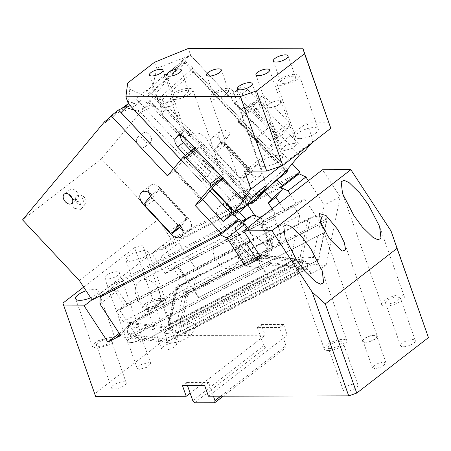 <?xml version="1.0" encoding="UTF-8"?>
<svg xmlns="http://www.w3.org/2000/svg" width="451" height="451" viewBox="0 0 451 451"><rect width="100%" height="100%" fill="white"/><g stroke="black" fill="none" stroke-linecap="round" stroke-linejoin="round"><path stroke-width="0.34" stroke-dasharray="2.25 1.69" d="M187.481 385.599L186.41 382.561L208.61 382.504L212.359 393.165L208.418 396.215M208.61 382.504L204.664 385.56M186.41 382.561L182.463 385.611M190.164 393.216L265.098 335.223L174.531 335.448L142.634 244.87L134.607 247.655L166.504 338.233L174.531 335.448M95.646 396.491L94.795 393.729L166.504 338.233M139.663 369.279L137.166 368.343L140.65 364.707L148.272 362.615L150.769 363.551L147.285 367.187L139.663 369.279M114.21 388.976A7.808 2.655 -19.4 0 0 122.458 386.716A7.808 2.655 -19.4 0 0 126.235 382.775A7.808 2.655 -19.4 0 0 123.529 381.766A7.808 2.655 -19.4 0 0 115.276 384.026A7.808 2.655 -19.4 0 0 111.504 387.967A7.808 2.655 -19.4 0 0 114.21 388.976M164.406 350.134A7.808 2.655 -19.4 0 0 172.66 347.868A7.808 2.655 -19.4 0 0 176.431 343.933A7.808 2.655 -19.4 0 0 173.725 342.918A7.808 2.655 -19.4 0 0 165.478 345.178A7.808 2.655 -19.4 0 0 161.7 349.119A7.808 2.655 -19.4 0 0 164.406 350.134M223.211 396.181L285.709 347.817L265.56 347.868L263.784 345.737L257.403 327.623L279.603 327.567L283.358 338.222L287.298 335.172L427.593 334.828M257.403 327.623L261.349 324.568L265.098 335.223M261.349 324.568L283.549 324.517L279.603 327.567M283.549 324.517L287.298 335.172M308.354 180.699L324.28 204.98L340.167 196.732L322.482 169.768M91.993 299.78L163.014 244.82L142.634 244.87M163.014 244.82L186.787 281.063L119.205 333.362M294.537 176.172L179.07 236.11L161.142 249.984L160.894 256.816L178.821 242.942L199.494 274.462L186.787 281.063M178.821 242.942L179.07 236.11M220.719 396.187L285.985 345.68L283.358 338.222L212.359 393.165L213.43 396.203M374.973 368.698L372.475 367.768L375.959 364.132L383.575 362.04L386.073 362.976L382.589 366.612L374.973 368.698M345.928 391.175A7.808 2.655 -19.4 0 0 354.182 388.914A7.808 2.655 -19.4 0 0 357.959 384.974A7.808 2.655 -19.4 0 0 355.253 383.959A7.808 2.655 -19.4 0 0 346.999 386.225A7.808 2.655 -19.4 0 0 343.222 390.16A7.808 2.655 -19.4 0 0 345.928 391.175M403.301 346.78A7.808 2.655 -19.4 0 0 411.549 344.519A7.808 2.655 -19.4 0 0 415.326 340.578A7.808 2.655 -19.4 0 0 412.62 339.564A7.808 2.655 -19.4 0 0 404.367 341.83A7.808 2.655 -19.4 0 0 400.595 345.765A7.808 2.655 -19.4 0 0 403.301 346.78M285.709 347.817L285.985 345.68M263.784 345.737L192.791 400.674M265.56 347.868L194.567 402.805M261.287 257.775L326 265.791L311.528 273.306L302.407 264.94A15.018 4.549 173.7 0 1 298.088 264.703L299.098 273.808A15.018 4.549 173.7 0 0 311.528 273.306A15.018 6.748 117.8 0 1 310.378 265.075L195.644 324.635A15.018 6.748 117.8 0 1 190.44 336.158A15.018 4.549 173.7 0 0 184.363 333.362L183.354 324.263L186.742 324.979L190.44 336.158L179.143 342.027A15.018 6.748 117.8 0 1 177.993 333.796L175.146 332.291L178.455 332.562L194.697 324.134L195.644 324.635M188.05 320.622L302.784 261.067A15.018 6.748 117.8 0 0 302.407 264.94L186.742 324.979A15.018 6.748 117.8 0 0 188.05 320.622L194.697 324.134L309.425 264.574L310.378 265.075M298.088 264.703L183.354 324.263M302.784 261.067L309.425 264.574L318.254 259.996L326.693 218.853L186.894 291.425L183.585 291.154L175.146 332.291L170.399 329.788L169.553 333.903L165.703 333.424A15.018 4.549 173.7 0 0 170.021 333.661A15.018 6.748 117.8 0 1 170.399 329.788L168.505 328.785L167.766 326.569L175.867 287.332L178.844 288.651L176.335 290.585L176.939 287.642L313.535 216.739L321.732 216.232L313.293 257.374L305.096 257.876L168.505 328.785L176.335 290.585L129.651 326.716L165.449 331.147L166.334 339.113L127.78 334.338L129.443 335.882L269.241 263.311L269.625 264.94L131.235 336.773L167.868 341.311L306.252 269.472L269.625 264.94M169.553 333.903L170.021 333.661L179.143 342.027A15.018 4.549 173.7 0 1 166.712 342.529L117.147 336.39M256.523 259.083L126.894 326.372L127.78 334.338M255.807 257.989L128.479 324.083L126.894 326.372L129.651 326.716L119.831 334.315M128.479 324.083L129.978 323.604L164.677 327.9L165.449 331.147L302.046 260.238L307.137 262.138L268.582 257.369L269.241 263.311L307.796 268.086L167.998 340.657L166.334 339.113L166.712 342.529M167.998 340.657L167.868 341.311M131.235 336.773L129.443 335.882M307.137 262.138L307.796 268.086L306.252 269.472M268.582 257.369L263.491 255.469L260.717 256.907M164.677 327.9L296.47 259.488L298.951 259.353L302.046 260.238M263.491 255.469L262.183 254.86L261.772 255.193L262.183 254.86L261.772 255.193L296.47 259.488M299.098 273.808L184.363 333.362M313.293 257.374L318.254 259.996L318.705 259.832L178.455 332.562M321.732 216.232L326.693 218.853L326.721 220.748L318.705 259.832M186.894 291.425L188.338 292.586L326.721 220.748M290.427 194.573L297.158 204.833L304.69 199.009L177.598 264.979L193.456 289.159L195.897 277.247L188.839 280.911L178.844 288.651L183.585 291.154M180.321 331.671L188.338 292.586M188.839 280.911L177.993 333.796M313.535 216.739L310.542 217.433L302.317 257.532L305.096 257.876M302.317 257.532L300.231 256.58L168.437 324.991L167.766 326.569M175.794 287.428L176.031 287.964L307.824 219.552L310.542 217.433L175.867 287.332M120.614 335.51L124.211 332.725L135.96 334.18L141.214 342.196L268.306 276.221L263.051 268.21L135.96 334.18M120.163 334.828L124.211 332.725M195.897 277.247L199.494 274.462M198.942 297.519L325.673 231.825L320.419 223.814L193.327 289.784L193.456 289.159L198.942 297.519L325.673 231.825M198.587 297.795L193.327 289.784M161.142 249.984L280.702 187.92M94.795 393.729L62.898 303.151M83.66 287.078L134.607 247.655M130.283 342.636A7.21 2.452 -19.4 0 0 137.899 340.55A7.21 2.452 -19.4 0 0 141.388 336.914A7.21 2.452 -19.4 0 0 138.891 335.978A7.21 2.452 -19.4 0 0 131.269 338.064A7.21 2.452 -19.4 0 0 127.785 341.7A7.21 2.452 -19.4 0 0 130.283 342.636M129.927 342.912A7.808 2.655 160.6 0 1 127.221 341.903A7.808 2.655 160.6 0 1 130.993 337.962A7.808 2.655 160.6 0 1 139.246 335.702A7.808 2.655 160.6 0 1 141.952 336.711A7.808 2.655 160.6 0 1 138.175 340.652A7.808 2.655 160.6 0 1 129.927 342.912M107.411 278.977A7.808 2.655 160.6 0 1 104.705 277.963A7.808 2.655 160.6 0 1 108.477 274.022A7.808 2.655 160.6 0 1 116.73 271.761A7.808 2.655 160.6 0 1 119.436 272.776A7.808 2.655 160.6 0 1 115.665 276.717A7.808 2.655 160.6 0 1 107.411 278.977M108.522 339.141A7.808 2.655 -19.4 0 0 100.269 341.401A7.808 2.655 -19.4 0 0 96.491 345.342A7.808 2.655 -19.4 0 0 99.197 346.351A7.808 2.655 -19.4 0 0 107.451 344.09A7.808 2.655 -19.4 0 0 111.222 340.15A7.808 2.655 -19.4 0 0 108.522 339.141M111.031 337.196L98.335 340.674L93.701 343.904L92.528 346.734L96.689 348.296L109.384 344.818L114.018 341.587L115.191 338.757L111.031 337.196M90.651 297.739A12.014 4.087 -19.4 0 0 98.307 290.805A12.014 4.087 -19.4 0 0 94.141 289.243A12.014 4.087 -19.4 0 0 86.085 290.777M144.343 250.395L131.641 253.879L127.007 257.104L125.835 259.939L130.001 261.495L142.696 258.017L147.33 254.787L148.503 251.957L144.343 250.395M146.885 309.448A12.014 4.087 -19.4 0 0 159.581 305.97A12.014 4.087 -19.4 0 0 165.387 299.909A12.014 4.087 -19.4 0 0 161.227 298.348A12.014 4.087 -19.4 0 0 148.531 301.832A12.014 4.087 -19.4 0 0 142.725 307.892A12.014 4.087 -19.4 0 0 146.885 309.448M158.718 300.293A7.808 2.655 -19.4 0 0 150.465 302.553A7.808 2.655 -19.4 0 0 146.688 306.494A7.808 2.655 -19.4 0 0 149.394 307.509L157.647 305.242L161.424 301.307L158.718 300.293M233.579 223.341L118.117 283.279L105.557 292.998M268.306 276.221L141.214 342.196M99.942 303.991L117.869 290.117L118.117 283.279M340.24 341.339A7.808 2.655 -19.4 0 0 331.987 343.6A7.808 2.655 -19.4 0 0 328.215 347.541A7.808 2.655 -19.4 0 0 330.921 348.55L339.169 346.289L342.946 342.348L340.24 341.339M328.407 350.495A12.014 4.087 -19.4 0 0 341.108 347.011A12.014 4.087 -19.4 0 0 346.915 340.95A12.014 4.087 -19.4 0 0 342.749 339.394A12.014 4.087 -19.4 0 0 330.053 342.873A12.014 4.087 -19.4 0 0 324.246 348.933A12.014 4.087 -19.4 0 0 328.407 350.495M397.613 296.938A7.808 2.655 -19.4 0 0 389.36 299.205A7.808 2.655 -19.4 0 0 385.582 303.14A7.808 2.655 -19.4 0 0 388.288 304.154L396.542 301.894L400.313 297.953L397.613 296.938M400.122 294.999A12.014 4.087 -19.4 0 0 387.426 298.477A12.014 4.087 -19.4 0 0 381.614 304.538A12.014 4.087 -19.4 0 0 385.78 306.099A12.014 4.087 -19.4 0 0 398.475 302.615A12.014 4.087 -19.4 0 0 404.282 296.555A12.014 4.087 -19.4 0 0 400.122 294.999M365.592 342.061A7.21 2.452 -19.4 0 0 373.208 339.969A7.21 2.452 -19.4 0 0 376.692 336.333A7.21 2.452 -19.4 0 0 374.195 335.403A7.21 2.452 -19.4 0 0 366.578 337.489A7.21 2.452 -19.4 0 0 363.094 341.125A7.21 2.452 -19.4 0 0 365.592 342.061M365.231 342.337A7.808 2.655 160.6 0 1 362.525 341.322A7.808 2.655 160.6 0 1 366.302 337.387A7.808 2.655 160.6 0 1 374.555 335.121A7.808 2.655 160.6 0 1 377.262 336.136A7.808 2.655 160.6 0 1 373.484 340.077A7.808 2.655 160.6 0 1 365.231 342.337M326 265.791L340.167 196.732M117.869 290.117L127.041 304.104L119.515 309.933L140.859 342.472M247.402 227.873L254.133 238.134L127.041 304.104M245.4 266.022L263.051 268.21M257.093 259.951L267.945 276.497M254.133 238.134L250.328 241.076M297.158 204.833L170.072 270.809L160.894 256.816M304.69 199.009L320.548 223.183L324.28 204.98M177.598 264.979L170.072 270.809M246.601 243.957L119.515 309.933M326.034 231.549L320.548 223.183L320.419 223.814M234.419 266.857A15.622 11.703 -117.4 0 1 233.082 267.708A15.622 11.703 -117.4 0 1 216.012 260.165A15.622 11.703 -117.4 0 1 217.354 240.84A15.622 11.703 -117.4 0 1 218.69 239.983A15.622 11.703 -117.4 0 1 235.766 247.526A15.622 11.703 -117.4 0 1 234.419 266.857M242.542 223.019L247.368 230.371A9.612 7.205 -117.4 0 0 253.75 234.982A6.01 4.504 -117.4 0 1 257.978 238.246L266.034 245.818L275.11 245.891L276.446 245.04C281.836 239.481 281.875 232.423 276.57 223.859L263.858 230.455A15.622 11.703 -117.4 0 1 263.739 251.635A15.622 11.703 -117.4 0 1 262.403 252.492A15.622 11.703 -117.4 0 1 245.265 244.842A6.01 4.504 -117.4 0 0 241.043 241.578L237.914 240.287L237.108 239.058A9.612 7.205 -117.4 0 1 235.912 228.68A9.612 7.205 -117.4 0 1 237.592 226.611L243.004 222.422M272.105 208.757L273.182 210.391A9.612 7.205 -117.4 0 1 275.11 218.453L276.57 223.859M242.514 223.008L234.999 228.82L244.279 242.971L236.392 249.076L243.095 259.297L286.21 264.636L290.309 261.467L299.746 215.454L293.043 205.239L285.156 211.339L279.637 202.927M263.858 230.455A6.01 4.504 -117.4 0 1 262.397 225.049L262.296 221.418L267.398 229.193L271.344 238.962A1.201 0.902 -117.4 0 1 271.051 239.943L266.902 242.249A1.201 0.902 62.6 0 0 266.845 243.805L268.159 246.325L266.028 253.761L261.084 258.586L251.399 259.297L249.634 257.126A1.201 0.902 62.6 0 0 248.36 256.613A1.201 0.902 62.6 0 0 248.259 256.681L251.072 255.39A1.201 0.902 -117.4 0 1 250.226 255.305L243.016 248.061L237.914 240.287A9.612 7.205 -117.4 0 1 234.655 236.967L242.3 248.619L238.765 250.452A21.625 16.208 62.6 0 0 261.636 259.652A21.625 16.208 62.6 0 0 263.491 258.474A21.625 16.208 62.6 0 0 264.585 230.472L254.781 215.527M259.883 218.216A9.612 7.205 -117.4 0 1 261.49 220.189L262.296 221.418A9.612 7.205 -117.4 0 0 260.796 217.506M247.864 204.985L244.239 199.455A9.612 7.205 62.6 0 0 234.069 195.362A9.612 7.205 62.6 0 0 233.252 195.886L241.082 191.822L250.936 202.606M242.3 248.619A21.625 16.208 -117.4 0 0 265.171 257.82A21.625 16.208 -117.4 0 0 267.02 256.642A21.625 16.208 -117.4 0 0 268.114 228.64L260.475 216.993M260.12 196.219L256.957 192.848L244.239 199.455M280.009 187.188L151.998 253.637L165.128 273.65L285.156 211.339M165.128 273.65L173.015 267.544L293.043 205.239M299.746 215.454L179.718 277.76L173.015 267.544M290.309 261.467L170.281 323.773L179.718 277.76M286.21 264.636L166.182 326.941L170.281 323.773M166.182 326.941L123.067 321.602L243.095 259.297M236.392 249.076L116.364 311.382L123.067 321.602M244.279 242.971L124.251 305.282L116.364 311.382M234.999 228.82L240.603 222.117M239.137 218.82L111.126 285.269L92.122 299.971M124.251 305.282L111.126 285.269M233.252 195.886L218.904 206.986A9.612 7.205 62.6 0 0 218.419 219.428L231.143 212.827L234.3 216.198L238.444 211.243M218.419 219.428L238.765 250.452M248.259 256.681L251.788 254.849L247.644 257.155L246.697 257.138L239.487 249.893L233.579 240.89L237.108 239.058M245.13 219.879L234.063 228.443A9.612 7.205 62.6 0 0 233.579 240.89M266.902 242.249L267.809 240.795L263.863 231.025L257.961 222.022A9.612 7.205 62.6 0 0 247.796 217.929M266.845 243.805L270.375 241.973L271.434 243.596A1.201 0.902 -117.4 0 1 271.688 244.493L269.563 251.929L264.613 256.754L254.928 257.465A1.201 0.902 -117.4 0 1 254.223 256.912L253.163 255.294L251.895 254.781L248.36 256.613M270.375 241.973L270.437 240.417M252.667 201.276L253.022 197.256L161.824 99.925L158.419 99.09L192.611 68.405L191.061 66.336L287.811 169.593C287.608 169.255 286.532 169.029 284.598 168.916L253.022 197.256M241.082 191.822L234.069 195.362M241.945 191.286C247.526 188.541 252.532 189.059 256.957 192.848M299.904 172.017L171.002 238.929L151.998 253.637M79.348 280.505L158.233 219.457L171.002 238.929M139.353 281.328A15.622 11.703 62.6 0 0 138.006 300.654A15.622 11.703 62.6 0 0 155.082 308.202A15.622 11.703 62.6 0 0 156.418 307.345A15.622 11.703 62.6 0 0 157.765 288.02A15.622 11.703 62.6 0 0 140.689 280.477A15.622 11.703 62.6 0 0 139.353 281.328M234.3 216.198L237.728 214.563L239.695 212.584M231.143 212.827C227.394 208.52 225.861 205.306 226.554 203.198L226.78 202.877L237.728 214.563M240.93 191.923L242.142 191.698L231.166 200.193L226.78 202.877M292.158 163.752L274.101 144.478L265.498 151.44L266.547 150.335L287.067 172.04M287.016 171.983L266.648 150.245L278.763 135.864A2.402 1.578 52.3 0 1 278.6 136.022A2.402 1.578 52.3 0 1 276.102 135.351L251.602 109.198A2.402 1.578 52.3 0 1 250.993 106.227L238.444 121.246L266.214 150.882M242.142 191.698L146.902 90.048L135.92 98.544L132.374 102.118L128.603 103.916M285.68 171.51L252.729 201.078L155.978 97.816L150.318 93.075L149.794 94.654L184.876 63.168L266.648 150.245M150.318 93.075L185.406 61.595L184.876 63.168M185.406 61.595L191.061 66.336M22.55 219.879L101.43 158.837L158.233 219.457M80.774 209.411L73.451 208.17L72.081 201.197L72.611 200.689L79.934 201.93L81.304 208.903L80.774 209.411M173.539 168.601L202.646 199.663M246.161 205.825L245.665 203.999L244.989 203.469L232.389 209.478M130.153 105.573L140.633 100.573L148.999 103.217L245.75 206.479M140.633 100.573L139.19 102.027L135.92 98.544M231.166 200.193L139.19 102.027L135.644 105.607L132.374 102.118M274.101 144.478L289.773 125.722L276.508 135.988L272.663 140.582L278.763 135.864M155.978 97.816L158.419 99.09M192.611 68.405L193.4 71.591L284.598 168.916M238.444 121.246L237.728 121.804L238.263 121.161L266.034 150.797M238.263 121.161L238.878 120.609L182.525 60.462L189.978 54.695L184.188 61.629L162.693 78.265L182.525 60.462M276.508 135.988L275.899 133.017L289.164 122.751L289.773 125.722M289.164 122.751L264.664 96.599L251.399 106.864L248.738 106.351L262.003 96.086L264.664 96.599M275.899 133.017L251.399 106.864M238.878 120.609L246.331 114.842L262.003 96.086M248.738 106.351L244.899 110.946L245.507 113.917L251.602 109.198M224.615 145.464L216.006 152.122L239.69 177.401L248.298 170.743L224.615 145.464L223.854 141.749L230.512 133.784L222.619 139.889L221.086 141.727L224.406 142.375L223.69 142.928L247.374 168.206L248.135 171.916L243.016 178.049L239.69 177.401M243.016 178.049L251.619 171.386L248.298 170.743M251.619 171.386L258.276 163.42A9.612 6.308 52.3 0 1 260.064 175.924A9.612 6.308 52.3 0 1 250.085 173.229L222.315 143.593A9.612 6.308 52.3 0 1 220.528 131.083A9.612 6.308 52.3 0 1 230.512 133.784M221.903 140.441L249.674 170.078A9.612 6.308 52.3 0 1 251.455 182.582A9.612 6.308 52.3 0 1 241.477 179.887L213.712 150.251A9.612 6.308 52.3 0 1 211.925 137.747A9.612 6.308 52.3 0 1 221.903 140.441L222.619 139.889L250.39 169.525L258.276 163.42M249.674 170.078L248.135 171.916M221.086 141.727L215.245 148.413L223.854 141.749M216.006 152.122L215.245 148.413M142.775 133.389A6.01 3.941 52.3 0 1 143.181 132.994A6.01 3.941 52.3 0 1 149.704 135.001A6.01 3.941 52.3 0 1 150.944 142.104A6.01 3.941 52.3 0 1 150.538 142.499A6.01 3.941 52.3 0 1 144.016 140.492A6.01 3.941 52.3 0 1 142.775 133.389M137.042 137.831A6.01 3.941 52.3 0 1 137.448 137.437A6.01 3.941 52.3 0 1 143.97 139.444A6.01 3.941 52.3 0 1 145.205 146.547A6.01 3.941 52.3 0 1 144.799 146.936A6.01 3.941 52.3 0 1 138.277 144.934A6.01 3.941 52.3 0 1 137.042 137.831M84.873 204.506A6.01 4.487 -140.1 0 1 77.549 203.266A6.01 4.487 -140.1 0 1 76.18 196.292A6.01 4.487 -140.1 0 1 76.704 195.785A6.01 4.487 -140.1 0 1 84.033 197.025A6.01 4.487 -140.1 0 1 85.397 203.999A6.01 4.487 -140.1 0 1 84.873 204.506L82.33 198.305M167.451 175.884L174.622 170.641L186.455 156.176A2.402 1.578 52.3 0 0 187.064 159.147L211.564 185.293A2.402 1.578 -127.7 0 0 214.056 185.97A2.402 1.578 -127.7 0 0 214.219 185.812M194.832 148.063L196.388 146.863L192.549 151.457L186.455 156.176M220.731 175.704L223.549 173.528L224.158 176.499L222.89 178.01M224.158 176.499L222.602 177.7M196.388 146.863L199.049 147.376L223.549 173.528M199.049 147.376L196.23 149.557M182.576 229.88A9.612 6.308 -127.7 0 0 189.786 230.309A9.612 6.308 -127.7 0 0 187.999 217.805L179.397 224.463M179.453 227.236L152.038 197.978L145.087 203.356M148.858 192.56A9.612 6.308 -127.7 0 1 150.251 185.468A9.612 6.308 -127.7 0 1 160.235 188.168L151.626 194.826M150.555 196.106A9.612 6.308 -127.7 0 0 152.038 197.978M153.577 196.134L154.338 199.849L178.021 225.128L181.341 225.771L187.283 218.357L159.513 188.721L153.577 196.134L144.968 202.798M145.729 206.507L154.338 199.849M178.021 225.128L169.418 231.786M180.789 226.199L181.341 225.771M72.284 198.429A6.01 3.941 -127.7 0 0 77.392 199.105A6.01 3.941 -127.7 0 0 77.797 198.711A6.01 3.941 -127.7 0 0 76.563 191.607A6.01 3.941 -127.7 0 0 70.04 189.6A6.01 3.941 -127.7 0 0 69.629 189.995A6.01 3.941 -127.7 0 0 69.409 194.714M202.392 199.973L201.676 200.83L202.392 200.278L174.622 170.641M202.713 199.737L202.392 200.278M202.927 199.635L175.157 169.999M121.043 112.57L135.644 105.607M134.404 110.185L137.532 111.025L151.761 104.237L148.999 103.217M211.964 188.512L140.661 112.406L137.532 111.025M151.761 104.237L153.114 105.218L244.989 203.469M101.43 158.837L183.371 60.755L161.875 77.392L146.524 91.17L149.794 94.654M146.524 91.17L146.902 90.048M237.728 121.804L265.498 151.44M276.102 135.351L270.008 140.064L245.507 113.917M270.008 140.064C271.062 141.05 271.947 141.225 272.663 140.582L278.6 136.022M220.37 142.279L223.69 142.928M247.374 168.206L248.089 167.648L224.406 142.375M248.089 167.648L248.851 171.363M220.319 181.093C219.598 181.736 218.712 181.561 217.658 180.575L211.564 185.293M187.064 159.147L193.158 154.428L217.658 180.575M193.158 154.428L192.549 151.457M201.676 200.83L173.906 171.194M160.235 188.168L187.999 217.805M186.466 219.643L185.705 215.933L162.016 190.655L158.696 190.006M185.744 220.195L184.983 216.486L185.705 215.933M162.016 190.655L161.3 191.207L184.983 216.486M161.3 191.207L157.98 190.559M173.511 168.635L174.903 170.117M246.331 114.842L189.978 54.695M108.86 118.421L121.742 108.454M161.875 77.392L162.693 78.265M183.371 60.755L184.188 61.629M105.308 122.672L126.804 106.036M214.253 99.338A12.014 4.087 160.6 0 1 210.093 97.777A12.014 4.087 160.6 0 1 215.899 91.716A12.014 4.087 160.6 0 1 228.595 88.238L232.755 89.8L231.588 92.63L226.949 95.86L214.253 99.338M216.762 97.393L214.062 96.384L217.833 92.444L226.086 90.183L228.792 91.192L225.015 95.133L216.762 97.393M263.638 133.169L255.537 140.441L261.941 132.774L234.255 103.228A7.329 4.809 52.3 0 1 231.961 99.502A7.329 4.809 52.3 0 1 232.395 94.169L238.134 89.732A7.329 4.809 -127.7 0 0 237.7 95.06A7.329 4.809 -127.7 0 0 239.988 98.786L267.68 128.338L263.638 133.169L190.694 55.321L188.287 48.477M329.1 122.79L306.9 122.841L313.265 140.915L310.964 143.672M232.395 94.169L233.832 92.455A7.329 4.809 52.3 0 1 234.328 91.976A7.329 4.809 52.3 0 1 241.933 94.034L247.672 89.591L305.017 150.792M247.672 89.591A7.329 4.809 -127.7 0 0 240.062 87.533A7.329 4.809 -127.7 0 0 239.566 88.013L233.832 92.455M238.134 89.732L239.566 88.013M280.477 166.289L313.265 140.915M306.9 122.841L244.515 171.121M201.253 181.449L204.624 179.842L211.023 172.175L205.29 176.617L201.253 181.449L180.924 159.755M205.29 176.617L185.384 155.375M128.309 103.6L129.803 89.072L127.678 83.046M154.535 62.261L156.66 68.287L151.48 93.126L146.513 96.971L129.803 89.072M156.66 68.287L190.694 55.321M285.195 172.09L255.537 140.441M178.545 131.162C182.069 131.872 183.726 130.587 183.518 127.317L182.548 123.912L176.713 114.018C173.793 110.754 170.839 109.616 167.851 110.602C164.333 109.897 162.676 111.177 162.884 114.447L162.952 115.298L167.394 121.234L178.545 131.162L185.835 138.942L185.209 140.684L192.036 149.817C198.694 156.768 205.532 162.648 212.551 167.456C215.375 167.417 217.027 166.137 217.517 163.612L252.746 201.208M217.517 163.612L215.352 153.938L206.383 138.716C200.678 132.515 195.486 131.309 190.807 135.097C187.982 135.137 186.325 136.416 185.835 138.942M183.518 127.317L190.807 135.097M151.48 93.126L167.851 110.602M241.933 94.034L299.278 155.234M267.68 128.338L261.941 132.774M146.513 96.971L162.884 114.447M171.763 101.255L164.147 103.347L160.663 106.983L163.161 107.919L170.777 105.827L174.261 102.191L171.763 101.255M172.124 100.979A7.808 2.655 -19.4 0 0 163.871 103.24A7.808 2.655 -19.4 0 0 160.094 107.18A7.808 2.655 -19.4 0 0 162.8 108.195A7.808 2.655 -19.4 0 0 171.053 105.934A7.808 2.655 -19.4 0 0 174.83 101.994A7.808 2.655 -19.4 0 0 172.124 100.979M174.295 99.434A12.014 4.087 160.6 0 1 170.134 97.878A12.014 4.087 160.6 0 1 175.941 91.818A12.014 4.087 160.6 0 1 188.636 88.34A12.014 4.087 160.6 0 1 192.802 89.896A12.014 4.087 160.6 0 1 186.996 95.956A12.014 4.087 160.6 0 1 174.295 99.434M212.551 167.456L247.779 205.053M204.624 179.842L212.331 188.073M180.71 135.182A7.329 4.809 52.3 0 1 181.482 133.569L182.914 131.855A7.329 4.809 52.3 0 1 183.41 131.376A7.329 4.809 52.3 0 1 191.021 133.434L248.366 194.635M211.023 172.175L191.123 150.938M176.809 97.495L174.103 96.48L177.874 92.54L186.128 90.279L188.834 91.294L185.062 95.234L176.809 97.495M283.532 83.401A7.808 2.655 160.6 0 1 280.826 82.392A7.808 2.655 160.6 0 1 284.598 78.451A7.808 2.655 160.6 0 1 292.851 76.191A7.808 2.655 160.6 0 1 295.557 77.2A7.808 2.655 160.6 0 1 291.78 81.141A7.808 2.655 160.6 0 1 283.532 83.401M299.785 138.626A12.014 4.087 160.6 0 1 295.619 137.07A12.014 4.087 160.6 0 1 301.426 131.004A12.014 4.087 160.6 0 1 314.127 127.526A12.014 4.087 160.6 0 1 318.288 129.087A12.014 4.087 160.6 0 1 312.481 135.148A12.014 4.087 160.6 0 1 299.785 138.626M281.018 85.346A12.014 4.087 160.6 0 1 276.858 83.785A12.014 4.087 160.6 0 1 282.664 77.724A12.014 4.087 160.6 0 1 295.36 74.246L299.526 75.802L298.353 78.637L293.714 81.862L281.018 85.346M247.672 111.149A7.808 2.655 160.6 0 1 244.972 110.134A7.808 2.655 160.6 0 1 248.743 106.199A7.808 2.655 160.6 0 1 256.997 103.933A7.808 2.655 160.6 0 1 259.703 104.948A7.808 2.655 160.6 0 1 255.926 108.888A7.808 2.655 160.6 0 1 247.672 111.149M263.925 166.374A12.014 4.087 160.6 0 1 259.765 164.812A12.014 4.087 160.6 0 1 265.571 158.752A12.014 4.087 160.6 0 1 278.267 155.274A12.014 4.087 160.6 0 1 282.433 156.835A12.014 4.087 160.6 0 1 276.626 162.896A12.014 4.087 160.6 0 1 263.925 166.374M245.164 113.094A12.014 4.087 160.6 0 1 241.003 111.532A12.014 4.087 160.6 0 1 246.81 105.472A12.014 4.087 160.6 0 1 259.505 101.994L263.666 103.55L262.493 106.385L257.859 109.61L245.164 113.094M293.686 143.345L296.392 144.354L292.62 148.294L284.367 150.555L281.661 149.546L285.432 145.605L293.686 143.345M269.354 107.93L277.607 105.669L281.385 101.729L278.679 100.72A7.808 2.655 -19.4 0 0 270.425 102.98A7.808 2.655 -19.4 0 0 266.648 106.921A7.808 2.655 -19.4 0 0 269.354 107.93M269.715 107.654A7.21 2.452 -19.4 0 0 277.331 105.568A7.21 2.452 -19.4 0 0 280.815 101.932A7.21 2.452 -19.4 0 0 278.318 100.996A7.21 2.452 -19.4 0 0 270.701 103.082A7.21 2.452 -19.4 0 0 267.217 106.718A7.21 2.452 -19.4 0 0 269.715 107.654M262.183 254.86L299.763 259.511M129.978 323.604L261.772 255.193M300.231 256.58L307.824 219.552M176.031 287.964L168.437 324.991M257.978 238.246L245.265 244.842M253.75 234.982L241.043 241.578M247.368 230.371L234.655 236.967M273.182 210.391L263.48 215.426M275.11 218.453L262.397 225.049M268.114 228.64L264.585 230.472M239.487 249.893L243.016 248.061M234.063 228.443L237.592 226.611M257.961 222.022L261.49 220.189M263.863 231.025L267.398 229.193M218.904 206.986L226.74 202.922M246.697 257.138L250.226 255.305M267.809 240.795L271.344 238.962M253.163 255.294L249.634 257.126M250.694 258.744L254.223 256.912M251.399 259.297L254.928 257.465M268.159 246.325L271.688 244.493M267.905 245.429L271.434 243.596M267.516 241.775L271.051 239.943M209.997 190.869L180.89 159.801M193.4 71.591L161.824 99.925M250.993 106.227L244.899 110.946M241.477 179.887L250.085 173.229M213.712 150.251L222.315 143.593M153.797 106.137L140.661 112.406M239.988 98.786L234.255 103.228M185.282 137.871L191.021 133.434M179.464 135.131L181.482 133.569M182.914 131.855L178.263 135.458M262.031 254.781L298.951 259.353M261.958 254.792L259.996 255.813M150.769 363.551L141.388 336.914M137.166 368.343L127.785 341.7M104.705 277.963L127.221 341.903M119.436 272.776L141.952 336.711M111.504 387.967L96.491 345.342M126.235 382.775L111.222 340.15M92.528 346.734L75.638 298.782M115.191 338.757L98.307 290.805M165.387 299.909L148.503 251.957M142.725 307.892L125.835 259.939M161.7 349.119L146.688 306.494M176.431 343.933L161.424 301.307M343.222 390.16L328.215 347.541M346.915 340.95L322.24 270.882M324.246 348.933L285.184 238.01M357.959 384.974L342.946 342.348M400.595 345.765L385.582 303.14M381.614 304.538L342.551 193.614M404.282 296.555L379.607 226.487M415.326 340.578L400.313 297.953M386.073 362.976L376.692 336.333M372.475 367.768L363.094 341.125M362.525 341.322L320.351 221.565M344.434 242.931L377.262 336.136M275.11 245.891L262.403 252.492M265.171 257.82L261.636 259.652M261.084 258.586L264.613 256.754M218.69 239.983L140.689 280.477M233.082 267.708L155.082 308.202M191.619 66.855L287.563 169.255M251.455 182.582L260.064 175.924M211.925 137.747L220.528 131.083M137.448 137.437L143.181 132.994M144.799 146.936L150.538 142.499M76.18 196.292L72.081 201.197M85.397 203.999L81.304 208.903M189.786 230.309L181.178 236.967M150.251 185.468L141.648 192.132M77.392 199.105L71.653 203.542M70.04 189.6L64.301 194.043M153.114 105.218L245.665 203.999M210.093 97.777L247.565 204.185M206.552 75.069L214.062 96.384M240.062 87.533L234.328 91.976M149.405 75.013L160.663 106.983M163.003 70.221L174.261 102.191M162.952 115.298L160.094 107.18M182.548 123.912L174.83 101.994M170.134 97.878L185.209 140.684M192.802 89.896L215.352 153.938M177.677 135.819L183.41 131.376M273.317 61.077L280.826 82.392M288.054 55.89L295.557 77.2M276.858 83.785L295.619 137.07M299.526 75.802L318.288 129.087M237.463 88.824L244.972 110.134M252.194 83.638L259.703 104.948M241.003 111.532L259.765 164.812M263.666 103.55L282.433 156.835M296.392 144.354L281.385 101.729M281.661 149.546L266.648 106.921M269.557 69.961L280.815 101.932M181.33 69.978L188.834 91.294M166.594 75.17L174.103 96.48M221.289 69.882L228.792 91.192M255.959 74.753L267.217 106.718M232.755 89.8L266.564 185.795"/><path stroke-width="0.68" d="M83.66 287.078L62.898 303.151L95.646 396.491L186.218 396.271L182.463 385.611L204.664 385.56L208.418 396.215L348.713 395.871L312.143 292.028L271.947 230.743L243.602 230.816L261.287 257.775L245.4 266.022L227.028 238.015L220.218 234.847L100.19 297.153L99.942 303.991L120.614 335.51L107.907 342.106L84.134 305.863L91.993 299.78M186.218 396.271L190.164 393.216L187.481 385.599M294.537 176.172L299.098 173.804L305.913 176.972L308.354 180.699M243.602 230.816L322.482 169.768L350.833 169.7L391.028 230.98L428.45 337.59L397.038 248.383L325.323 303.878L356.741 393.086L428.45 337.59M350.833 169.7L271.947 230.743M312.143 292.028L325.323 303.878M397.038 248.383L391.028 230.98M310.88 248.896L302.441 237.457L291.786 227.067L286.859 224.722L283.769 226.12L285.184 238.01L296.538 259.996L304.977 271.429L315.638 281.824L320.565 284.169L323.649 282.771L322.24 270.882L310.88 248.896M353.911 215.601L362.35 227.033L373.005 237.423L377.932 239.774L381.022 238.376L379.607 226.487L368.253 204.5L359.813 193.062L349.153 182.672L344.226 180.327L341.142 181.725L342.551 193.614L353.911 215.601M339.744 233.015L344.434 242.931L345.607 249.922L341.988 251.128L330.662 240.045L327.736 235.856L320.351 221.565L319.579 213.599L326.09 215.572L337.055 228.64L339.744 233.015M356.741 393.086L348.713 395.871M223.211 396.181L214.715 402.754L194.567 402.805L192.791 400.674L190.164 393.216M214.715 402.754L214.986 400.623L220.719 396.187M214.986 400.623L213.43 396.203M119.831 334.315L117.147 336.39L120.163 334.828M119.205 333.362L107.907 342.106M280.702 187.92L299.098 173.804M305.913 176.972L287.986 190.846L281.17 187.678M86.085 290.777A12.014 4.087 -19.4 0 0 75.638 298.782A12.014 4.087 -19.4 0 0 79.799 300.343A12.014 4.087 -19.4 0 0 90.651 297.739M84.134 305.863L63.749 305.913M233.579 223.341L238.145 220.973L220.218 234.847M105.557 292.998L100.19 297.153M238.145 220.973L244.955 224.141L227.028 238.015M244.955 224.141L247.402 227.873M250.328 241.076L246.601 243.957L257.093 259.951M287.986 190.846L290.427 194.573M240.603 222.117L241.37 221.199L245.789 219.09L242.542 223.019M279.637 202.927L275.871 197.188L268.345 203.018L271.609 199.111L264.258 191.263L260.12 196.219L251.878 203.615L252.667 201.276M272.105 208.757L268.345 203.018M245.13 219.879L250.502 216.621A9.612 7.205 -117.4 0 1 251.021 216.266A9.612 7.205 -117.4 0 1 251.325 216.097A9.612 7.205 -117.4 0 1 259.883 218.216M250.502 216.621L243.004 222.422M263.48 215.426L260.475 216.993A9.612 7.205 -117.4 0 1 260.796 217.506M254.781 215.527L247.864 204.985M264.258 191.263L277.027 179.808L282.411 185.553L280.009 187.188L282.241 189.567L275.871 197.188M282.241 189.567L271.609 199.111M241.37 221.199L239.137 218.82L221.024 233.06L92.122 299.971L79.348 280.505L22.55 219.879L104.491 121.804L108.86 118.421M245.789 219.09L238.444 211.243L233.128 213.78L238.511 219.524M251.325 216.097L247.796 217.929A9.612 7.205 62.6 0 0 246.973 218.453M277.027 179.808L286.971 172.113L287.811 169.593L287.496 169.334M250.936 202.606L251.878 203.615M292.158 163.752L299.904 172.017L282.411 185.553M239.695 212.584L245.75 206.479L231.154 213.441L223.183 221.475L233.128 213.78M221.024 233.06L195.221 205.521L202.674 199.754L223.183 221.475M202.646 199.663L223.127 221.52M180.89 159.801L134.404 110.185L126.038 107.535L130.153 105.573M173.539 168.601L121.043 112.57L126.038 107.535M245.75 206.479L246.161 205.825M209.997 190.869L231.154 213.441L231.853 209.738L211.964 188.512M128.603 103.916L125.987 105.168L126.804 106.036L118.551 109.976L111.098 115.744L167.451 175.884L183.123 157.128L194.832 148.063M195.221 205.521L210.893 186.765L210.284 183.794L220.731 175.704M222.89 178.01L220.319 181.093L214.219 185.812L202.392 199.973M222.602 177.7L210.893 186.765M196.23 149.557L185.778 157.647L210.284 183.794M185.778 157.647L183.123 157.128M179.453 227.236L179.808 227.614A9.612 6.308 -127.7 0 0 182.576 229.88M179.808 227.614L171.2 234.272A9.612 6.308 -127.7 0 0 181.178 236.967A9.612 6.308 -127.7 0 0 179.397 224.463L172.739 232.434L180.789 226.199M171.2 234.272L143.435 204.636A9.612 6.308 -127.7 0 1 141.648 192.132A9.612 6.308 -127.7 0 1 151.626 194.826L144.968 202.798L145.729 206.507L169.418 231.786L172.739 232.434M148.858 192.56A9.612 6.308 -127.7 0 0 150.555 196.106M63.895 194.432A6.01 3.941 -127.7 0 0 65.13 201.535A6.01 3.941 -127.7 0 0 71.653 203.542A6.01 3.941 -127.7 0 0 72.064 203.153A6.01 3.941 -127.7 0 0 70.824 196.044A6.01 3.941 -127.7 0 0 64.301 194.043A6.01 3.941 -127.7 0 0 63.895 194.432M69.409 194.714A6.01 3.941 -127.7 0 0 72.284 198.429M220.319 181.093L214.146 185.902M118.551 109.976L173.511 168.635M121.742 108.454L125.987 105.168M111.098 115.744L105.308 122.672L104.491 121.804M249.893 200.537L247.565 204.185L249.837 203.198L255.356 198.587L264.235 189.443L266.564 185.795L264.292 186.782L258.773 191.393L249.893 200.537M209.258 76.084A7.808 2.655 160.6 0 1 206.552 75.069A7.808 2.655 160.6 0 1 210.329 71.128A7.808 2.655 160.6 0 1 218.583 68.868A7.808 2.655 160.6 0 1 221.289 69.882A7.808 2.655 160.6 0 1 217.512 73.823A7.808 2.655 160.6 0 1 209.258 76.084M302.83 48.195L188.287 48.477L154.535 62.261L127.678 83.046L125.897 96.756L240.445 96.475L256.495 90.905L304.538 53.72L302.83 48.195L330.808 128.315L304.538 53.72M151.902 75.948A7.21 2.452 160.6 0 1 149.405 75.013A7.21 2.452 160.6 0 1 152.889 71.376A7.21 2.452 160.6 0 1 160.505 69.291A7.21 2.452 160.6 0 1 163.003 70.221A7.21 2.452 160.6 0 1 159.519 73.857A7.21 2.452 160.6 0 1 151.902 75.948M276.023 62.091A7.808 2.655 160.6 0 1 273.317 61.077A7.808 2.655 160.6 0 1 277.094 57.136A7.808 2.655 160.6 0 1 285.348 54.875A7.808 2.655 160.6 0 1 288.054 55.89A7.808 2.655 160.6 0 1 284.277 59.831A7.808 2.655 160.6 0 1 276.023 62.091M240.169 89.839A7.808 2.655 160.6 0 1 237.463 88.824A7.808 2.655 160.6 0 1 241.24 84.884A7.808 2.655 160.6 0 1 249.493 82.623A7.808 2.655 160.6 0 1 252.194 83.638A7.808 2.655 160.6 0 1 248.422 87.573A7.808 2.655 160.6 0 1 240.169 89.839M169.3 76.18A7.808 2.655 160.6 0 1 166.594 75.17A7.808 2.655 160.6 0 1 170.371 71.23A7.808 2.655 160.6 0 1 178.624 68.969A7.808 2.655 160.6 0 1 181.33 69.978A7.808 2.655 160.6 0 1 177.553 73.919A7.808 2.655 160.6 0 1 169.3 76.18M258.457 75.683A7.21 2.452 160.6 0 1 255.959 74.753A7.21 2.452 160.6 0 1 259.443 71.117A7.21 2.452 160.6 0 1 267.06 69.026A7.21 2.452 160.6 0 1 269.557 69.961A7.21 2.452 160.6 0 1 266.073 73.598A7.21 2.452 160.6 0 1 258.457 75.683M330.808 128.315L282.76 165.5L256.495 90.905M310.964 143.672L305.017 150.792L299.278 155.234L285.195 172.09L252.746 201.208L247.779 205.053L234.278 211.496L212.331 188.073M282.76 165.5L266.71 171.07L244.515 171.121L250.88 189.195L280.477 166.289M180.924 159.755L128.309 103.6L125.897 96.756M185.384 155.375L177.604 147.065L175.309 143.339C174.576 141.118 174.717 139.336 175.743 138.012L177.677 135.819L181.257 135.306L185.282 137.871L242.627 199.071L250.88 189.195M266.71 171.07L240.445 96.475M242.627 199.071L248.366 194.635L234.278 211.496M191.123 150.938L183.337 142.629A7.329 4.809 52.3 0 1 181.048 138.902A7.329 4.809 52.3 0 1 180.71 135.182M260.717 256.907L256.523 259.083M287.811 169.593L285.68 171.51M232.389 209.478L231.853 209.738M145.087 203.356L143.435 204.636M177.604 147.065L183.337 142.629M175.743 138.012L179.464 135.131M178.263 135.458L177.175 136.292M259.996 255.813L255.807 257.989"/></g></svg>
